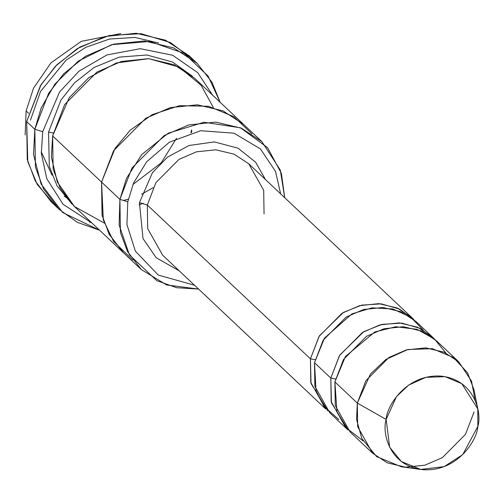 <?xml version="1.0" encoding="UTF-8"?>
<svg xmlns="http://www.w3.org/2000/svg" width="503" height="503" viewBox="0 0 503 503"><rect width="100%" height="100%" fill="white"/><g stroke="black" fill="none" stroke-linecap="round" stroke-linejoin="round"><path stroke-width="0.75" d="M411.869 317.626L248.771 163.802L234.128 154.169L215.8 149.819L196.434 151.831L178.974 159.401L155.917 182.614L147.329 205.023L147.693 228.664L162.614 255.153L325.718 408.977L310.791 382.487L310.426 358.846L319.021 336.444L342.071 313.224L359.538 305.654L378.904 303.642L397.232 307.993L411.869 317.626L413.856 319.606L399.665 309.125L381.331 303.85L361.525 305.158L343.411 312.426L319.336 335.929L310.426 358.846L315.13 359.72L310.426 358.846L147.329 205.023L139.45 202.652L143.015 238.585L156.257 257.788L179.307 270.891L156.257 257.788L143.015 238.585L139.45 202.652L152.415 172.718L167.499 157.15L189.046 145.493L214.341 141.903L238.126 148.222L255.662 162.236L265.458 179.546L255.662 162.236L238.126 148.222L214.341 141.903L189.046 145.493L167.499 157.15L152.415 172.718L139.45 202.652L147.329 205.023L155.917 182.614L178.974 159.401L196.434 151.831L215.8 149.819L234.128 154.169L248.771 163.802L263.691 190.291L264.056 213.932M91.414 222.521L89.591 222.125M55.349 205.501L37.203 184.431L27.778 161.57L26.678 121.594L27.263 159.413L35.342 181.149L51.143 201.797L59.297 209.487L43.497 188.839L35.417 167.103L34.833 129.284L33.506 154.465L41.095 184.01L62.774 212.587L99.569 230.211L77.343 222.332L59.297 209.487M91.961 223.036L63.07 204.3L46.792 178.722L41.334 153.333L42.711 131.654L34.833 129.284L26.678 121.594L34.833 129.284L48.577 93.432L63.617 73.903L85.466 56.286L113.408 44.176L144.392 40.957L173.717 47.917L197.145 63.328L211.989 82.259L220.188 102.323L208.104 76.079L184.236 53.412L149.806 41.453L111.622 44.673L78.323 61.077L54.833 84.202L41.158 108.032L34.833 129.284L42.711 131.654L41.334 153.333L46.792 178.722L63.07 204.3L91.961 223.036M132.918 260.089L113.603 241.446L103.322 220.012L101.562 182.092L119.909 199.395L127.787 201.766L133.609 182.897L146.706 161.759L169.41 142.16L200.71 130.723L233.996 133.182L260.403 148.901L275.506 171.347L280.674 193.894L275.506 171.347L260.403 148.901L233.996 133.182L200.71 130.723L169.41 142.16L146.706 161.759L133.609 182.897L127.787 201.766L126.926 224.501L135.37 251.148L158.313 275.084L194.523 285.245L158.313 275.084L135.37 251.148L126.926 224.501L127.787 201.766L119.909 199.395L119.11 224.973L129.422 254.883L156.842 280.674L176.672 287.729L198.578 289.068L166.707 284.981L141.312 269.57L127.485 251.506L120.418 232.487L119.909 199.395L101.562 182.092L102.071 215.183L109.138 234.197L122.965 252.267L109.132 234.203L102.065 215.183L101.556 182.092L52.626 135.942L69.282 97.632L88.685 77.751L116.375 62.976L148.775 58.675L179.037 67.088L201.143 85.252L213.316 107.447M132.905 184.538L161.224 162.827L176.54 138.275L161.224 162.827L132.905 184.538M25.15 134.986L26.125 110.943L25.15 134.986M28.577 113.257L26.125 110.943L28.577 113.257M474.052 411.982L465.464 434.385L442.407 457.604L424.941 465.174L405.575 467.186L387.247 462.835L372.61 453.203L357.683 426.714L357.319 403.073L334.891 381.922L335.256 405.563L350.182 432.052L372.61 453.203M477.793 408.914L473.977 389.712L467.576 372.88L453.624 357.614L432.347 348.661L407.832 349.522L385.977 359.4L370.447 374.081L357.319 403.073L386.141 419.414L396.452 396.634L408.656 385.097L425.827 377.338L445.086 376.659L461.804 383.695L477.793 408.914L477.85 426.412C482.207 412.856 474.411 379.312 440.59 376.087C406.531 374.138 386.813 405.575 386.141 419.414C381.783 432.97 389.58 466.507 423.4 469.733C457.46 471.688 477.177 440.244 477.85 426.412L462.691 454.643L444.105 466.633L420.697 469.444L401.344 461.502L389.68 447.268L386.141 419.414L357.319 403.073L356.539 419.389L361.827 438.528L376.672 456.649L401.306 466.759L420.697 469.444M335.514 378.948L330.817 378.08L331.433 402.796L348.195 430.071L346.102 428.204L331.181 401.715L330.817 378.08L314.507 362.694L324.441 338.161L351.855 313.929L371.962 307.855L392.862 308.993L410.775 317.211L423.237 330.081M434.246 338.833L420.049 328.358L401.721 323.077L381.915 324.385L363.795 331.653L339.72 355.156L330.817 378.08L339.406 355.671L362.462 332.452L379.922 324.888L399.288 322.876L417.622 327.22L432.259 336.859L434.246 338.833M363.047 440.873L346.19 427.827L336.935 411.46L334.891 381.922L345.41 356.52L374.685 332.018L395.792 326.749L417.088 329.32L434.517 339.072L445.897 353.031M162.614 255.153L147.693 228.664L147.329 205.023L310.426 358.846L311.049 383.569L327.811 410.844M53.224 132.962L48.546 132.094L49.307 166.273L57.04 185.859L72.03 204.161L57.04 185.859L49.307 166.273L48.546 132.094L60.888 100.216L74.457 82.888L94.18 67.421L119.28 57.122L146.838 54.997L172.51 62.014L192.567 76.349L172.51 62.014L146.838 54.997L119.28 57.122L94.18 67.421L74.457 82.888L60.888 100.216L48.546 132.094M261.918 141.689L280.29 170.033L284.729 197.717L281.378 173.346L267.565 147.675L240.547 127.831L204.042 122.242L168.216 133.194L141.771 154.566L126.555 178.238L119.909 199.395L131.937 168.027L164.211 135.527L188.656 124.933L215.762 122.116L241.427 128.202L261.918 141.689L243.571 124.386L223.074 110.899L197.415 104.813L170.303 107.629L145.857 118.224L113.584 150.724L101.562 182.092L115.068 148.354L130.214 130.208L152.164 114.665L179.571 105.661L208.481 106.284L233.807 116.683L251.965 133.867L233.82 116.69L208.5 106.284L179.584 105.655L152.17 114.659L130.214 130.195L115.068 148.347L101.556 182.092L102.147 215.548L109.434 234.756L123.644 252.908L74.029 206.123L60.203 188.053L53.136 169.039L52.626 135.942L101.556 182.092L113.584 150.724L145.857 118.218L170.303 107.623L197.415 104.806L223.081 110.893L243.571 124.379L194.642 78.235L174.151 64.749L148.486 58.656L121.374 61.473L96.928 72.067L64.648 104.574L52.626 135.942L51.4 157.15L57.304 182.017L74.488 206.551L104.284 223.055M432.259 336.859L415.95 321.474L401.312 311.841L382.978 307.49L363.612 309.502L346.152 317.072L323.096 340.286L314.507 362.694L314.872 386.335L329.792 412.825L346.102 428.204M338.815 419.596L323.995 406.311L316.022 390.624L314.507 362.694L330.817 378.08M30.476 120.116L40.567 91.408L66.1 60.171L85.95 47.238L109.597 39.027L134.829 37.423L158.69 43M64.164 196.12L66.478 197.761M197.145 63.328L188.99 55.638L165.562 40.227L136.238 33.267L105.253 36.486L77.311 48.596L55.462 66.207L40.422 85.743L26.678 121.594L41.057 84.711L56.933 64.705L79.996 46.993L109.245 35.499L141.104 33.695L170.416 42.522L192.932 59.624M212.574 95.149L197.616 72.545L172.648 55.255L140.299 48.684L106.944 54.928L79.021 71.143L59.568 91.98L42.711 131.654L59.568 91.98L79.021 71.143L106.944 54.928L140.299 48.684L172.648 55.255L197.616 72.545L212.574 95.149M458.761 361.852L436.334 340.701L421.696 331.068L403.368 326.717L384.003 328.729L366.536 336.3L343.486 359.519L334.891 381.922L357.319 403.073L365.914 380.67L388.964 357.451L406.43 349.881L425.796 347.869L444.124 352.219L458.761 361.852L471.531 381.123L475.065 400.181M191.461 132.66L191.857 130.661M143.173 203.256L139.079 204.897M120.77 33.6L81.279 41.334L50.948 62.862L33.506 88.195L26.125 110.943L33.506 88.195L50.948 62.862L81.279 41.334L120.77 33.6M191.517 129.975L190.945 132.805M153.132 187.682L141.532 194.271M128.29 199.238L123.424 200.452M141.312 269.57L122.965 252.267M52.035 175.182L41.259 151.793"/></g></svg>
